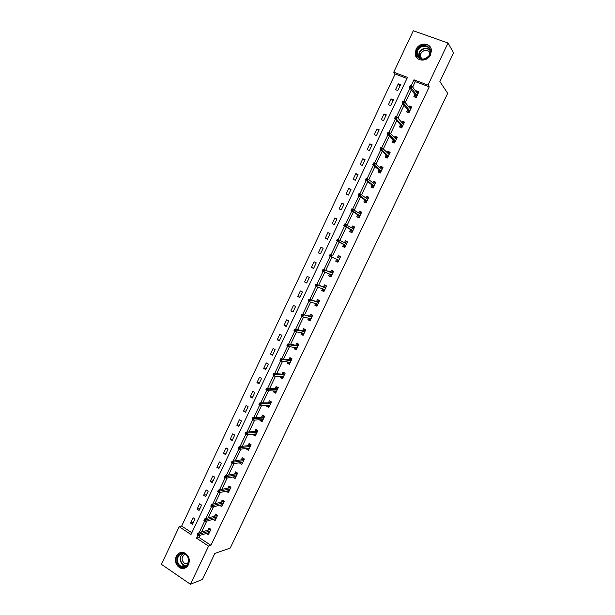 <?xml version="1.0" encoding="UTF-8"?>
<svg xmlns="http://www.w3.org/2000/svg" width="615" height="615" viewBox="0 0 615 615"><rect width="100%" height="100%" fill="white"/><g stroke="black" fill="none" stroke-linecap="round" stroke-linejoin="round"><path stroke-width="0.92" d="M430.585 54.743C427.379 62.307 415.548 61.615 415.21 53.928L416.024 49.477C419.207 41.866 431.238 42.589 431.423 50.476L430.585 54.743M188.513 564.608C186.583 568.045 183.854 569.198 180.341 568.068C175.875 565.454 174.499 561.526 176.221 556.291C178.242 552.731 181.064 551.624 184.7 552.954C188.951 555.66 190.22 559.542 188.513 564.608M448.012 43.019L453.578 52.844L439.886 81.549L447.674 93.342L230.233 548.057L214.843 553.446L202.435 579.468L190.427 584.25L161.422 564.339L179.188 526.717L190.996 534.504L407.491 77.375L393.738 72.193L413.303 30.75L448.012 43.019L427.986 85.093L413.972 79.812L411.097 85.869M406.976 78.466L395.153 74.008L181.671 526.056L179.188 526.717M395.153 74.008L393.738 72.193M181.671 526.056L191.826 532.744M192.487 524.326L195.017 518.999L193.049 517.715L190.527 523.042L192.487 524.326M199.06 510.45L201.589 505.099L199.614 503.831L197.084 509.174L199.06 510.45M205.648 496.536L208.185 491.17L206.194 489.917L203.657 495.275L205.648 496.536M212.252 482.575L214.796 477.202L212.798 475.956L210.253 481.33L212.252 482.575M218.871 468.584L221.423 463.195L219.417 461.957L216.864 467.346L218.871 468.584M225.513 454.554L228.073 449.142L226.059 447.928L223.499 453.332L225.513 454.554M232.178 440.478L234.738 435.059L232.716 433.852L230.148 439.271L232.178 440.478M238.851 426.364L241.426 420.929L239.389 419.738L236.821 425.173L238.851 426.364M245.554 412.211L248.129 406.761L246.085 405.585L243.509 411.028L245.554 412.211M252.265 398.02L254.856 392.555L252.796 391.386L250.213 396.852L252.265 398.02M259 383.791L261.598 378.31L259.53 377.156L256.939 382.638L259 383.791M265.757 369.523L268.363 364.019L266.28 362.881L263.681 368.377L265.757 369.523M272.53 355.209L275.143 349.697L273.052 348.567L270.446 354.079L272.53 355.209M279.325 340.856L281.939 335.329L279.84 334.214L277.227 339.741L279.325 340.856M286.136 326.465L288.758 320.915L286.651 319.823L284.03 325.358L286.136 326.465M292.963 312.028L295.6 306.47L293.478 305.386L290.849 310.944L292.963 312.028M299.812 297.56L302.457 291.979L300.328 290.91L297.691 296.484L299.812 297.56M306.685 283.038L309.33 277.45L307.193 276.389L304.548 281.978L306.685 283.038M313.573 268.486L316.225 262.874L314.081 261.836L311.428 267.44L313.573 268.486M320.484 253.887L323.144 248.26L320.984 247.23L318.324 252.85L320.484 253.887M327.411 239.25L330.078 233.608L327.91 232.593L325.243 238.228L327.411 239.25M334.36 224.567L337.035 218.909L334.86 217.91L332.185 223.56L334.36 224.567M341.325 209.846L344.016 204.165L341.825 203.181L339.142 208.854L341.325 209.846M348.313 195.078L351.011 189.389L348.805 188.413L346.114 194.102L348.313 195.078M355.324 180.272L358.022 174.56L355.808 173.607L353.118 179.303L355.324 180.272M362.35 165.42L365.056 159.692L362.835 158.755L360.129 164.474L362.35 165.42M369.4 150.529L372.113 144.786L369.884 143.856L367.17 149.591L369.4 150.529M376.465 135.592L379.194 129.834L376.949 128.919L374.228 134.67L376.465 135.592M383.56 120.609L386.289 114.836L384.037 113.936L381.308 119.71L383.56 120.609M390.663 105.588L393.408 99.799L391.14 98.915L388.403 104.696L390.663 105.588M397.797 90.52L400.542 84.716L398.266 83.848L395.522 89.652L397.797 90.52M199.967 535.342L198.968 537.449L210.945 545.336L429.232 86.853L415.286 81.595L412.673 87.099M411.366 89.859L405.3 102.628M404.04 105.288L397.959 118.111M396.744 120.678L390.633 133.555M389.464 136.015L383.329 148.945M382.207 151.305L376.042 164.29M374.966 166.557L368.785 179.588M367.755 181.763L361.543 194.84M360.559 196.923L354.325 210.053M353.387 212.037L347.129 225.221M346.237 227.104L339.957 240.342M339.103 242.133L332.815 255.386M331.977 257.155L325.719 270.331M324.851 272.176L318.655 285.237M317.74 287.159L311.597 300.089M310.644 302.103L304.571 314.911M303.579 317.002L297.56 329.678M296.53 331.854L290.572 344.408M289.504 346.66L283.6 359.099M282.493 361.428L276.65 373.736M275.512 376.149L269.724 388.342M268.54 390.832L262.813 402.902M261.598 405.47L255.925 417.424M254.671 420.068L249.052 431.899M247.76 434.621L242.202 446.329M240.872 449.135L235.376 460.727M234.007 463.602L228.565 475.08M227.158 478.032L221.769 489.394M220.331 492.423L214.996 503.662M213.528 506.768L208.247 517.891M206.74 521.074L201.512 532.083M206.394 533.42L208.37 534.712L210.922 529.346L208.916 528.039L207.878 530.222M213.036 519.368L215.012 520.736L217.572 515.347L215.558 514.055L214.527 516.231M219.739 505.269L221.677 506.714L224.244 501.317L222.223 500.033L221.192 502.201M226.458 491.124L228.357 492.661L230.933 487.241L228.903 485.973L227.881 488.133M233.2 476.933L233.024 477.302L235.061 478.562L237.644 473.127L235.599 471.874L234.584 474.019M239.958 462.711L239.735 463.18L241.78 464.425L244.37 458.974L242.318 457.737L241.303 459.874M246.73 448.443L246.461 449.019L248.522 450.249L251.12 444.783L249.052 443.553L248.045 445.683M253.526 434.136L253.211 434.813L255.279 436.027L257.885 430.546L255.809 429.339L254.802 431.453M260.345 419.791L259.976 420.568L262.052 421.767L264.665 416.278L262.582 415.079L261.583 417.185M267.179 405.408L266.764 406.284L268.855 407.476L271.469 401.964L269.378 400.78L268.386 402.871M274.036 390.979L273.567 391.955L275.666 393.131L278.295 387.611L276.189 386.435L275.197 388.519M280.909 376.511L280.394 377.595L282.5 378.755L285.137 373.213L283.023 372.06L282.039 374.128M287.805 361.997L287.236 363.188L289.358 364.334L292.002 358.776L289.873 357.638L288.896 359.698M294.716 347.444L294.101 348.736L296.23 349.874L298.882 344.3L296.745 343.17L295.769 345.223M301.65 332.846L300.981 334.253L303.126 335.375L305.778 329.786L303.641 328.664L302.665 330.709M308.607 318.216L307.884 319.723L310.037 320.83L312.704 315.226L310.544 314.119L309.583 316.156M315.58 303.533L314.811 305.148L316.971 306.247L319.646 300.62L317.478 299.536L316.517 301.558M322.568 288.812L321.753 290.534L323.921 291.618L326.603 285.983L324.428 284.906L323.475 286.913M329.586 274.052L328.718 275.881L330.893 276.95L333.584 271.292L331.4 270.231L330.447 272.23M336.62 259.246L335.698 261.183L337.889 262.236L340.587 256.57L338.388 255.517L337.443 257.508M343.647 244.447L342.701 246.446L344.9 247.484L347.606 241.795L345.399 240.765L344.485 242.679M350.681 229.641L349.72 231.663L351.934 232.685L354.647 226.981L352.426 225.966L351.565 227.781M357.738 214.796L356.762 216.841L358.991 217.848L361.705 212.129L359.475 211.13L358.66 212.844M364.81 199.906L363.826 201.974L366.063 202.965L368.792 197.231L366.548 196.247L365.779 197.861M371.906 184.977L370.914 187.06L373.159 188.044L375.888 182.294L373.643 181.317L372.921 182.832M379.017 170.001L378.017 172.108L380.27 173.076L383.014 167.303L380.754 166.35L380.078 167.764M386.151 154.98L385.136 157.117L387.404 158.063L390.156 152.282L387.888 151.336L387.258 152.651M393.308 139.92L392.285 142.073L394.561 143.011L397.321 137.207L395.038 136.276L394.461 137.491M400.488 124.807L399.45 126.99L401.741 127.912L404.509 122.093L402.21 121.178L401.687 122.285M407.684 109.662L406.638 111.861L408.937 112.768L411.712 106.933L409.405 106.034L408.929 107.041M414.902 94.464L413.849 96.693L416.155 97.585L418.938 91.727L416.624 90.843L416.194 91.75M429.232 86.853L427.986 85.093M210.945 545.336L208.577 546.112L190.427 584.25M197.922 535.296L196.554 538.179L208.577 546.112M410.028 88.122L403.709 101.437M402.664 103.643L396.352 116.965M395.33 119.118L389.011 132.44M388.011 134.539L381.692 147.869M380.716 149.922L374.397 163.252M373.443 165.258L367.117 178.588M366.186 180.549L359.867 193.879M358.96 195.793L352.633 209.131M351.749 210.991L345.422 224.329M344.561 226.151L338.235 239.489M337.389 241.257L331.07 254.587M330.24 256.34L323.944 269.616M323.09 271.407L316.833 284.599M315.964 286.429L309.745 299.543M308.861 301.404L302.68 314.434M301.781 316.333L295.638 329.294M294.716 331.224L288.612 344.1M287.674 346.068L281.608 358.868M280.655 360.867L274.621 373.589M273.652 375.627L267.656 388.273M266.672 390.348L260.714 402.91M259.714 405.016L253.787 417.508M252.773 419.653L246.884 432.061M245.854 434.236L240.004 446.575M238.958 448.789L233.139 461.05M232.078 463.287L226.297 475.48M225.213 477.755L219.47 489.863M218.363 492.2L212.667 504.215M211.529 506.606L205.879 518.522M204.718 520.974L199.114 532.782M198.968 537.449L196.554 538.179M415.286 81.595L413.972 79.812M193.471 522.258L190.527 523.042M199.99 508.482L197.084 509.174M214.935 518.914L213.005 519.437M206.525 494.668L203.657 495.275M221.6 504.961L219.655 505.438M213.082 480.815L210.253 481.33M228.288 490.97L226.328 491.385M219.663 466.923L216.864 467.346M234.992 476.94L233.024 477.302M226.251 452.994L223.499 453.332M241.726 462.88L239.735 463.18M232.862 439.018L230.148 439.271M248.475 448.773L246.461 449.019M239.496 425.011L236.821 425.173M255.263 434.636L253.211 434.813M246.138 410.966L243.509 411.028M262.067 420.46L259.976 420.568M252.811 396.883L250.213 396.852M268.909 406.254L266.764 406.284M259.492 382.753L256.939 382.638M275.781 392.009L273.567 391.955M266.195 368.585L263.681 368.377M282.692 377.741L280.394 377.595M272.922 354.386L270.446 354.079M289.65 363.434L287.236 363.188M279.664 340.141L277.227 339.741M296.599 349.105L294.101 348.736M286.421 325.858L284.03 325.358M303.433 334.714L300.981 334.253M293.201 311.528L290.849 310.944M310.291 320.292L307.884 319.723M299.997 297.168L297.691 296.484M317.171 305.824L314.811 305.148M306.816 282.762L304.548 281.978M324.067 291.31L321.753 290.534M313.658 268.309L311.428 267.44M330.985 276.765L328.718 275.881M320.507 253.826L318.324 252.85M337.919 262.175L335.698 261.183M330.032 233.7L327.91 232.593M347.56 241.895L345.399 240.765M336.935 219.117L334.86 217.91M354.54 227.204L352.426 225.966M343.862 204.488L341.825 203.181M361.543 212.475L359.475 211.13M350.804 189.82L348.805 188.413M368.57 197.699L366.548 196.247M357.761 175.114L355.808 173.607M375.611 182.878L373.643 181.317M364.749 160.361L362.835 158.755M382.676 168.018L380.754 166.35M371.744 145.563L369.884 143.856M389.756 153.112L387.888 151.336M378.771 130.726L376.949 128.919M396.737 138.037L395.038 136.276M385.813 115.851L384.037 113.936M403.771 122.931L402.21 121.178M392.87 100.929L391.14 98.915M410.843 107.786L409.405 106.034M399.95 85.962L398.266 83.848M417.954 92.611L416.624 90.843M208.324 532.851L209.031 533.313M209.776 528.6L209.484 529.223L210.622 529.969M210.422 530.399L209.484 529.223L209.185 529.846M209.446 529.769L198.061 533.09L199.529 534.058L210.176 530.914M198.391 534.397L197.569 533.858L197.138 534.773L197.953 535.311L198.391 534.397L199.529 534.058L198.745 535.703L209.407 532.521M198.061 533.09L197.569 533.858M197.953 535.311L198.745 535.703M182.555 553.308C190.296 553.077 190.712 567.814 182.939 567.307C175.214 567.461 174.837 552.854 182.555 553.308M183.17 566.699C189.136 567.161 190.565 556.483 184.846 554.215L182.816 553.746C176.759 553.323 175.49 564.224 181.363 566.315L183.17 566.699M187.713 563.963L185.069 563.824C181.141 560.511 181.079 557.313 184.892 554.238M181.133 552.424C174.483 553.538 174.176 565.585 180.756 567.876L182.97 568.345L185.584 567.799M429.8 54.697C426.026 63.345 412.873 58.51 417.208 50.146C420.906 41.528 434.144 46.248 429.8 54.697M417.8 50.507L417.147 54.058C417.408 60.224 426.895 60.777 429.454 54.727L430.123 51.291C429.962 44.995 420.345 44.418 417.8 50.507M421.406 58.948L420.268 56.357L420.783 53.597C424.027 49.423 427.118 49.146 430.062 52.752M430.923 48.262C428.54 42.466 418.946 43.519 416.278 49.807L415.471 54.228L417.131 58.156M421.237 57.802L420.998 58.433M425.273 58.617L428.355 56.419M214.873 518.876L215.657 519.383M216.426 514.609L216.103 515.285L217.249 516.023M217.049 516.454L216.103 515.285L215.819 515.893M216.073 515.824L204.841 518.791L206.317 519.744L216.818 516.938M205.179 520.075L204.364 519.544L203.926 520.459L204.749 520.99L205.179 520.075L206.317 519.744L205.533 521.397L216.05 518.553M204.841 518.791L204.364 519.544M204.749 520.99L205.533 521.397M221.431 504.854L222.299 505.407M223.091 500.587L222.745 501.31L223.898 502.04M223.699 502.463L222.745 501.31L222.469 501.901M222.722 501.84L211.645 504.454L213.128 505.399L223.476 502.924M211.998 505.707L211.176 505.184L210.737 506.099L211.56 506.629L211.998 505.707L213.128 505.399L212.336 507.06L222.707 504.546M211.645 504.454L211.176 505.184M211.56 506.629L212.336 507.06M227.996 490.793L228.957 491.393M229.779 486.519L229.403 487.295L230.564 488.018M230.364 488.433L229.403 487.295L229.134 487.872M229.38 487.826L218.463 490.07L219.955 491.008L230.156 488.871M218.832 491.3L218.002 490.778L217.564 491.7L218.394 492.223L218.832 491.3L219.955 491.008L219.163 492.669L229.387 490.501M218.463 490.07L218.002 490.778M218.394 492.223L219.163 492.669M234.569 476.687L235.637 477.34M236.475 472.412L236.083 473.243L237.252 473.957M237.052 474.373L236.083 473.243L235.814 473.804M236.06 473.765L225.305 475.649L226.797 476.579L236.86 474.78M225.682 476.848L224.852 476.333L224.414 477.263L225.244 477.778L225.682 476.848L226.797 476.579L226.005 478.247L236.083 476.41M225.305 475.649L224.852 476.333M225.244 477.778L226.005 478.247M241.18 462.526L242.341 463.249M243.202 458.267L242.779 459.151L243.947 459.859M243.755 460.266L242.779 459.151L242.525 459.697M242.764 459.659L232.163 461.188L233.669 462.103L243.571 460.65M232.555 462.357L231.724 461.85L231.278 462.78L232.116 463.287L232.555 462.357L233.669 462.103L232.87 463.779L242.794 462.28M232.116 463.287L231.278 462.78M232.163 461.188L231.724 461.85M247.937 448.304L249.052 449.119M249.944 444.084L249.498 445.022L250.674 445.714M250.482 446.121L249.498 445.022L249.244 445.552M249.482 445.521L239.043 446.682L240.55 447.589L250.313 446.475M239.45 447.828L238.612 447.32L238.166 448.258L239.012 448.758L239.45 447.828L240.55 447.589L239.758 449.265L249.529 448.112M239.012 448.758L238.166 448.258M239.043 446.682L238.612 447.32M254.718 434.036L255.794 434.951M256.701 429.862L256.232 430.846L257.416 431.538M257.224 431.93L256.232 430.846L255.986 431.361M256.224 431.346L245.939 432.137L247.461 433.029L257.062 432.268M246.361 433.252L245.516 432.752L245.078 433.69L245.923 434.19L246.361 433.252L247.461 433.029L246.661 434.713L256.286 433.906M245.923 434.19L245.078 433.69M245.939 432.137L245.516 432.752M261.513 419.738L262.543 420.737M263.481 415.594L262.989 416.632L264.173 417.316M263.989 417.708L262.989 416.632L262.743 417.131M262.982 417.124L252.857 417.547L254.387 418.431L263.843 418.016M253.295 418.638L252.45 418.146L252.004 419.084L252.85 419.576L253.295 418.638L254.387 418.431L253.588 420.122L263.059 419.661M252.85 419.576L252.004 419.084M252.857 417.547L252.45 418.146M268.325 405.393L268.132 405.808L269.316 406.484M270.277 401.288L269.762 402.379L270.954 403.056M270.769 403.44L269.762 402.379L269.524 402.871M269.754 402.863L259.799 402.917L261.329 403.794L270.631 403.724M260.253 403.978L259.399 403.494L258.953 404.432L259.807 404.916L260.253 403.978L261.329 403.794L260.529 405.485L269.847 405.377M259.807 404.916L258.953 404.432M259.799 402.917L259.399 403.494M275.166 391.009L274.913 391.524L276.112 392.193M277.096 386.943L276.55 388.088L277.749 388.757M277.565 389.134L276.55 388.565L266.756 388.242L268.294 389.111L267.494 390.802L276.65 391.048M276.55 388.565L276.55 388.088L276.327 388.557M267.225 389.272L266.364 388.795L265.918 389.741L266.779 390.218L267.225 389.272L268.294 389.111L277.45 389.387M266.779 390.218L265.918 389.741M266.756 388.242L266.364 388.795M282.016 376.58L281.724 377.203L282.923 377.864M284.038 372.613L285.114 373.267M283.907 372.605L283.361 373.751L284.568 374.412M284.391 374.789L283.361 373.751L283.146 374.212M283.361 374.228L273.736 373.528L275.282 374.381L284.276 375.019M274.221 374.535L273.36 374.058L272.906 375.004L273.767 375.481L274.221 374.535L275.282 374.381L274.475 376.08L283.492 376.68M273.767 375.481L272.906 375.004M273.736 373.528L273.36 374.058M288.896 362.112L288.55 362.835L289.757 363.496M291.041 358.261L291.948 358.876M290.741 358.222L290.195 359.383L291.402 360.029M291.226 360.405L290.195 359.383L289.98 359.821M290.195 359.844L280.732 358.768L282.293 359.614L291.133 360.605M281.232 359.744L280.363 359.275L279.917 360.221L280.778 360.69L281.232 359.744L282.293 359.614L281.486 361.32L290.341 362.266M280.778 360.69L279.917 360.221M280.732 358.768L280.363 359.275M295.784 347.606L295.392 348.436L296.607 349.082M298.106 343.893L298.805 344.454M297.591 343.808L297.045 344.961L298.26 345.607M298.083 345.976L297.045 344.961L296.837 345.392M297.053 345.422L287.751 343.97L289.319 344.8L297.998 346.145M288.266 344.915L287.397 344.446L286.944 345.399L287.812 345.868L288.266 344.915L289.319 344.8L288.504 346.514L297.206 347.821M287.812 345.868L286.944 345.399M287.751 343.97L287.397 344.446M302.703 333.053L302.257 333.991L303.479 334.629M305.263 329.517L304.463 329.348L305.686 329.986M304.463 329.348L303.91 330.509L305.132 331.147M304.033 333.468L303.564 333.222M304.963 331.508L303.91 330.509L303.718 330.924M303.925 330.962L294.793 329.117L296.368 329.947L304.894 331.654M295.323 330.04L294.447 329.579L293.993 330.539L294.869 330.993L295.323 330.04L296.368 329.947L295.554 331.662L304.094 333.33M294.869 330.993L293.993 330.539M294.793 329.117L294.447 329.579M309.637 318.462L309.145 319.5L310.367 320.131M312.574 315.157L311.351 314.849L312.581 315.48M311.351 314.849L310.798 316.01L312.028 316.64M310.921 318.97L310.206 318.601M311.859 316.994L310.798 316.01L310.613 316.41M310.813 316.456L301.857 314.234L311.805 317.117M302.396 315.126L301.519 314.672L301.066 315.626L301.942 316.079L302.396 315.126L303.433 315.041L302.618 316.763L311.006 318.793M301.942 316.079L301.066 315.626M301.857 314.234L301.519 314.672M316.587 303.825L316.049 304.971L317.279 305.594M319.6 300.712L318.263 300.305L319.5 300.927M318.263 300.305L317.709 301.473L318.939 302.096M317.832 304.433L316.725 303.864M318.778 302.442L317.709 301.473L317.525 301.857M317.732 301.911L308.938 299.297L318.731 302.534M309.491 300.158L308.607 299.713L308.153 300.674L309.038 301.119L309.491 300.158L310.521 300.105L309.706 301.827L317.932 304.217M309.038 301.119L308.153 300.674M308.938 299.297L308.607 299.713M324.766 289.85L323.528 289.235L322.967 290.403L324.205 291.018M326.504 286.19L325.197 285.721L326.434 286.336M325.197 285.721L324.635 286.897L325.873 287.505M325.712 287.851L324.635 286.897L324.466 287.259M324.659 287.328L316.041 284.322L325.681 287.912M316.61 285.152L315.726 284.714L315.264 285.675L316.156 286.121L316.61 285.152L317.632 285.114L316.81 286.844L324.881 289.604M316.156 286.121L315.264 285.675M316.041 284.322L315.726 284.714M331.716 275.228L330.47 274.621L329.917 275.789L331.154 276.396M333.43 271.622L332.146 271.1L333.392 271.707M332.146 271.1L331.585 272.276L332.83 272.875M332.669 273.214L331.585 272.276L331.416 272.622M331.616 272.699L323.159 269.301L332.654 273.252M323.751 270.108L322.86 269.67L322.398 270.638L323.29 271.077L323.751 270.108L324.766 270.085L323.944 271.822L331.846 274.943M323.29 271.077L323.944 271.822L322.337 271.038L322.398 270.638M338.688 260.56L337.435 259.961L336.874 261.137L338.127 261.736M340.372 257.016L339.111 256.432L340.364 257.032M339.111 256.432L338.55 257.608L339.803 258.208M330.908 255.01L330.009 254.587L329.555 255.556L330.447 255.986L330.908 255.01L331.916 255.01L331.093 256.755L338.834 260.245M330.447 255.986L331.093 256.755L329.479 255.978L329.555 255.556M345.676 245.854L344.423 245.262L343.862 246.446L345.115 247.038M343.862 246.446L345.1 247.069M346.799 243.494L345.538 242.902L346.099 241.726L347.36 242.31M344.585 244.924L345.838 245.523M337.189 239.45L336.728 240.427L337.627 240.849L338.089 239.873L337.189 239.45L337.474 239.135L346.652 243.801M338.089 239.873L339.088 239.888L338.265 241.641L336.643 240.88L344.769 245.016M337.627 240.849L345.845 245.5M336.728 240.427L336.643 240.88M352.687 231.109L351.426 230.525L350.865 231.709L352.126 232.286M350.865 231.709L352.08 232.393M353.81 228.742L352.549 228.157L353.11 226.973L354.378 227.558M351.596 230.164L351.426 230.525L352.849 230.763M344.385 224.275L343.923 225.251L344.831 225.667L345.292 224.69L344.385 224.275L344.654 223.983L353.687 229.011M345.292 224.69L346.283 224.729L345.453 226.481L343.823 225.728L351.78 230.271M344.831 225.667L352.872 230.717M343.923 225.251L343.823 225.728M359.721 216.311L358.453 215.742L357.884 216.926L359.152 217.502M357.884 216.926L359.075 217.672M360.844 213.943L359.575 213.367L360.144 212.183L361.412 212.752M358.63 215.365L358.453 215.742L359.883 215.965M351.603 209.054L351.142 210.03L352.049 210.445L352.51 209.469L351.865 208.785L360.736 214.181M352.51 209.469L353.502 209.523L352.664 211.276L351.034 210.538L358.806 215.481M352.049 210.445L359.921 215.888M351.142 210.03L351.034 210.538M366.771 201.482L365.495 200.913L364.926 202.104L366.202 202.673M364.926 202.104L366.086 202.912M366.648 198.484L367.193 197.346L368.47 197.907M366.894 198.653L367.901 199.099M365.679 200.521L365.495 200.913L366.94 201.12M358.845 193.787L358.376 194.771L359.291 195.17L359.76 194.194L359.091 193.541L360.736 194.263L367.801 199.306M359.76 194.194L360.736 194.263L359.898 196.031L358.261 195.301L365.856 200.644M359.291 195.17L366.986 201.02M358.376 194.771L358.261 195.301M373.843 186.606L372.559 186.045L371.99 187.237L373.274 187.798M371.99 187.237L372.882 187.921M373.766 183.501L374.258 182.463L375.542 183.024M374.312 183.931L374.973 184.216M372.759 185.638L372.559 186.045L374.012 186.237M366.102 178.481L365.641 179.457L366.555 179.857L367.024 178.873L366.34 178.25L367.993 178.965L374.896 184.385M367.024 178.873L367.993 178.965L367.155 180.733L365.502 180.018L372.928 185.768M366.555 179.857L374.074 186.107M365.641 179.457L365.502 180.018M380.931 171.685L379.647 171.139L379.078 172.331L380.362 172.884M379.078 172.331L379.639 172.8M380.908 168.479L381.354 167.549L382.638 168.095M381.638 169.11L382.069 169.286M379.847 170.709L379.647 171.139L381.108 171.316M373.39 163.121L372.921 164.105L373.843 164.497L374.312 163.513L373.613 162.921L375.273 163.621L382.007 169.425M374.312 163.513L375.273 163.621L374.435 165.397L372.775 164.689L380.016 170.847M373.843 164.497L381.185 171.155M372.921 164.105L372.775 164.689M388.042 156.725L386.75 156.179L386.182 157.379L387.473 157.924M388.065 153.412L388.465 152.582L389.756 153.12M386.966 155.733L386.75 156.179L388.226 156.341M380.693 147.715L380.224 148.707L381.154 149.091L381.623 148.1L380.908 147.538L382.576 148.23L389.141 154.419M381.623 148.1L382.576 148.23L381.731 150.014L380.062 149.314L387.127 155.887M381.154 149.091L388.319 156.156M380.224 148.707L380.062 149.314M395.176 141.719L393.877 141.181L393.308 142.388L394.607 142.918M395.253 138.298L395.591 137.576L396.898 138.106M394.1 140.72L393.877 141.181L395.36 141.327M388.019 132.271L387.55 133.263L388.48 133.639L388.949 132.648L388.219 132.117L389.902 132.802L396.291 139.374M388.949 132.648L389.902 132.802L389.049 134.585L387.373 133.901L394.261 140.881M388.48 133.639L395.468 141.112M387.55 133.263L387.373 133.901M402.333 126.667L401.026 126.144L400.45 127.351L401.756 127.874M402.448 123.146L402.748 122.523L404.055 123.046M403.417 124.23L397.244 117.319L396.398 119.102L402.641 126.021M401.257 125.66L401.026 126.144L402.518 126.275M395.368 116.773L397.244 117.319L395.368 116.773L394.892 117.765L395.829 118.142L396.306 117.15M395.829 118.142L396.398 119.102L394.707 118.434L401.411 125.829M394.892 117.765L394.707 118.434M409.675 107.948L409.921 107.425L411.235 107.94M409.505 111.576L408.191 111.061L407.63 112.253M408.437 110.554L408.191 111.061L409.698 111.169M402.733 101.229L402.264 102.228L403.202 102.597L403.678 101.598L402.917 101.129L404.609 101.79L410.659 109.147M403.678 101.598L404.609 101.79L403.763 103.581L402.064 102.92L408.583 110.731M403.202 102.597L409.828 110.892M402.264 102.228L402.064 102.92M416.916 92.704L417.116 92.288L418.431 92.796M416.701 96.44L415.386 95.932L414.841 97.078M415.632 95.41L415.386 95.932L416.893 96.025M410.128 85.646L409.651 86.646L410.597 87.007L411.074 86.008L410.297 85.57L411.996 86.215L417.877 93.964M411.074 86.008L411.996 86.215L411.143 88.014L409.444 87.368L415.778 95.594M410.597 87.007L417.047 95.717M409.651 86.646L409.444 87.368M181.363 566.315L183.947 565.4L186.13 565.754L183.947 565.4C179.319 561.926 178.873 558.043 182.609 553.746M183.093 553.761C178.373 556.375 180.649 565.669 185.984 565.485L186.491 565.469M418.861 57.618L418.492 56.057L419.146 52.529C422.205 47.993 425.757 47.071 429.808 49.769M429.977 50.338C426.072 47.47 422.566 48.285 419.461 52.79L419.307 57.987M180.341 568.068L180.81 567.899M184.608 566.507L185.13 566.323M185.069 563.824L188.259 562.71M420.268 56.357L422.075 59.063M418.9 57.656L417.147 54.058"/></g></svg>
